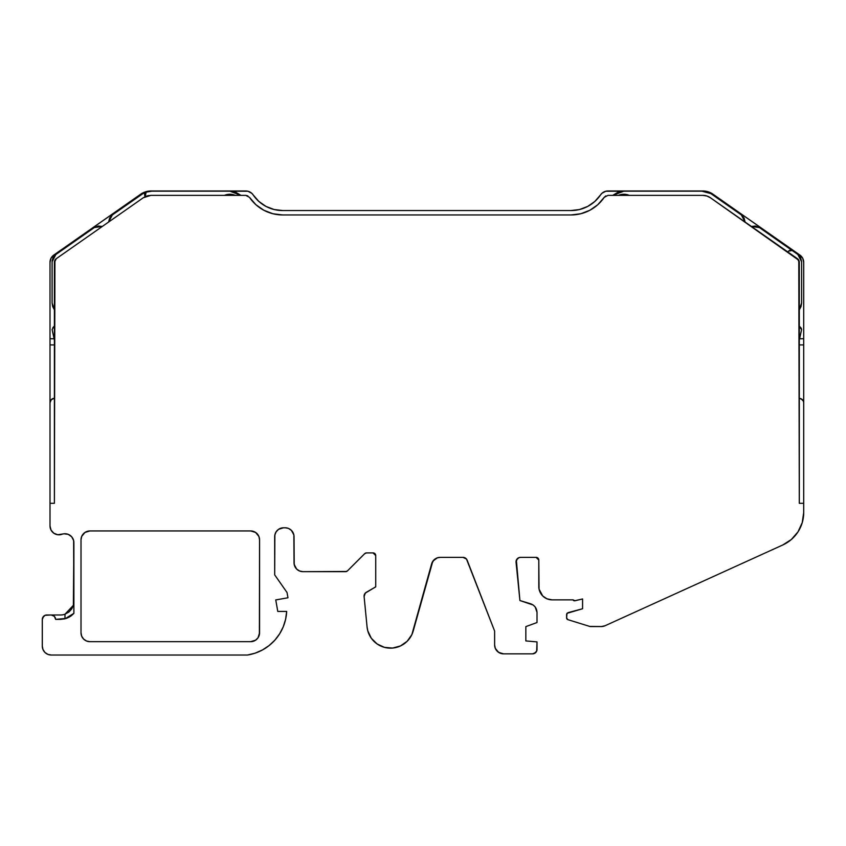<?xml version="1.0" encoding="UTF-8"?>
<svg xmlns="http://www.w3.org/2000/svg" width="846" height="846" viewBox="0 0 846 846"><rect width="100%" height="100%" fill="white"/><g stroke="black" fill="none" stroke-linecap="round" stroke-linejoin="round"><path stroke-width="1.27" d="M534.249 653.524L536.671 651.113L537.009 649.4A4.463 4.463 0 0 1 532.536 653.863L535.698 652.562L536.671 651.113L537.009 641.892L525.842 640.919L525.842 626.611L537.009 622.54L537.009 612.345C536.713 608.147 534.598 605.292 530.654 603.79L519.92 600.544L516.06 562.315A4.494 4.494 0 0 1 516.039 561.871L516.06 562.315A4.494 4.494 0 0 1 516.039 561.871L516.314 560.316L516.039 561.85A4.494 4.494 0 0 1 520.544 557.366L536.121 557.366A2.665 2.665 0 0 1 538.796 560.041L536.121 557.366L538.014 558.149L538.796 560.041L539.05 589.112L542.698 595.944L547.034 598.841L552.142 599.856L572.985 599.856L574.434 600.808L582.577 598.968L582.577 608.75L566.979 613.318L566.609 614.397L567.93 612.684L582.577 608.75L567.93 612.684L566.609 614.397L566.693 618.5L567.856 619.642A1.777 1.777 0 0 1 566.609 617.94L567.856 619.642L589.757 626.431L601.369 626.548L605.038 625.754A8.894 8.894 0 0 1 601.358 626.548L590.54 626.548A2.665 2.665 0 0 1 589.757 626.431L590.54 626.548A2.665 2.665 0 0 1 589.757 626.431L601.358 626.548A8.894 8.894 0 0 0 605.038 625.754L782.836 544.951L791.38 539.473L798.032 531.817L802.251 522.585L803.7 512.549L803.7 503.307L799.301 503.307L799.301 262.345L799.301 503.307L803.7 503.307L803.7 344.914L799.301 344.914M516.356 560.211L519.92 600.544L530.654 603.79C534.598 605.292 536.713 608.147 537.009 612.345L537.009 622.54L525.842 626.611L525.842 640.919L537.009 641.892L537.009 649.4L537.009 641.892L525.842 640.919L525.842 626.611L537.009 622.54L537.009 612.345C536.713 608.147 534.598 605.292 530.654 603.79C534.598 605.292 536.713 608.147 537.009 612.345L535.243 607.026L533.149 604.996L519.92 600.544L516.06 562.315A4.494 4.494 0 0 1 516.039 561.871L517.361 558.688L516.483 559.915L518.82 557.715L520.544 557.366L536.121 557.366L538.585 559.016M229.869 195.373L224.454 195.373L235.283 195.373L229.869 194.252L224.454 195.373A13.631 13.631 0 0 1 235.283 195.373L229.869 195.373L235.283 195.373L229.869 194.252M156.764 191.175L173.663 191.175L156.764 191.175M755.51 226.041L751.396 226.453L755.51 226.041L759.359 227.542L797.852 254.498L801.606 261.71L800.612 257.649L797.852 254.498L759.359 227.542L797.852 254.498L792.142 250.501L790.175 250.067L788.472 251.156L792.142 250.501L759.359 227.542L797.852 254.498L801.606 261.71L801.606 302.953L801.606 261.71L801.606 302.953L801.014 306.58L799.301 309.826L801.606 302.953L799.301 309.826M623.83 195.373L629.255 195.373C625.638 193.871 622.032 193.871 618.415 195.373C622.032 193.871 625.638 193.871 629.255 195.373A13.631 13.631 0 0 0 618.415 195.373L623.84 194.252L629.255 195.373L612.758 195.373L623.84 191.175L612.758 195.373L617.908 192.254L623.84 191.175L701.863 191.175L623.84 191.175L701.863 191.175L710.682 193.544L706.431 191.778L701.863 191.175L710.714 193.491L741.339 214.937L745.093 222.043L744.078 218.035L741.339 214.937L745.093 222.043M211.289 191.175L184.026 191.175L211.289 191.175M146.147 192.127L151.846 191.175L229.869 191.175L240.951 195.373L235.791 192.254L240.951 195.373L229.869 191.175L151.846 191.175L147.278 191.778L143.027 193.544L146.147 192.127L145.195 196.642L144.486 193.797L146.147 192.127L143.027 193.544L146.147 192.127L145.195 196.642M54.398 344.914L50.009 344.914L54.398 344.914L50.009 344.914L50.009 402.759A4.452 4.452 0 0 1 54.398 398.307L51.289 399.629L50.009 402.759L50.009 503.307L54.398 503.307L54.916 260.261L54.398 309.826L52.695 306.58L52.103 302.953L52.103 261.71L55.857 254.498L94.35 227.542L102.313 226.453L56.322 258.654L54.398 262.345A4.505 4.505 0 0 1 56.322 258.654L143.291 197.753L150.863 195.373L245.774 195.373L249.496 197.351A39.995 39.995 0 0 0 282.627 214.947L571.071 214.947A39.995 39.995 0 0 0 604.203 197.351L607.936 195.373L604.203 197.351L597.815 204.7L589.831 210.273L580.737 213.763L571.071 214.947L282.627 214.947L272.962 213.763L263.878 210.273L255.894 204.7L249.496 197.351L245.774 195.373L247.878 195.902M109.631 218.035L108.616 222.043L109.631 218.035L112.359 214.937L143.027 193.544M61.705 250.416L94.35 227.542L55.857 254.498L53.097 257.649L52.166 260.621M45.113 615.296L43.601 616.29L42.3 619.431A4.452 4.452 0 0 1 46.752 614.979L51.194 614.979L45.05 615.317L42.638 617.728L42.3 619.431A4.452 4.452 0 0 1 46.752 614.979L51.204 614.979C53.827 615.296 55.307 616.755 55.646 619.378L54.324 616.269L51.194 614.979L60.542 614.979L51.204 614.979C53.827 615.296 55.307 616.755 55.646 619.378L66.453 618.363L60.542 619.378L64.994 618.817L64.994 614.217L69.012 611.944L71.794 608.803L73.38 605.292L73.888 542.646L73.888 613.339L70.482 616.322L66.453 618.363L73.57 613.688M787.88 252.002L788.472 251.156L787.88 252.002L788.472 251.156L792.142 250.501L759.359 227.542L751.396 226.453L759.359 227.542M605.821 195.902L604.203 197.351L607.936 195.373L702.846 195.373A13.187 13.187 0 0 1 710.407 197.753L706.812 195.986L710.407 197.753L798.793 260.261L799.301 503.307L803.7 503.307L803.7 402.759C803.393 400.126 801.923 398.646 799.301 398.307L802.42 399.629L803.393 401.131L800.929 398.635M801.606 329.517L799.301 340.219L801.606 329.517L799.301 340.219L801.606 329.517L799.301 340.219L801.606 329.517L800.94 327.772L799.301 326.905L801.606 329.517L799.301 326.905M799.301 325.996L801.405 328.523M744.078 218.035L741.339 214.937L710.714 193.491L741.339 214.937M151.846 191.175L229.869 191.175L235.791 192.254M98.199 226.041L94.35 227.542L98.199 226.041L102.313 226.453L94.35 227.542L55.857 254.498L52.103 261.71L52.103 302.953L54.398 309.826L52.103 302.953L52.103 261.71L53.097 257.649M145.121 192.761L144.486 193.797L144.835 196.135M112.359 214.937L108.616 222.043L112.359 214.937L142.985 193.491M52.103 329.517L54.398 325.996L52.103 329.517L54.398 340.219M51.194 655.026L247.529 655.026L51.194 655.026A8.894 8.894 0 0 1 42.3 646.133L42.3 619.431L42.3 646.133L42.924 649.4L44.901 652.425L47.926 654.402L51.194 655.026A8.894 8.894 0 0 1 42.3 646.133L42.977 649.538L44.901 652.425L47.788 654.349L51.194 655.026L247.529 655.026L255.217 653.133L262.471 649.95L269.07 645.593L274.844 640.179L279.614 633.855L283.241 626.823L285.61 619.272L286.678 611.425L277.774 611.425L275.754 599.93L287.968 597.773L287.037 592.517L287.968 597.773L275.754 599.93L287.968 597.773L287.037 592.517L274.686 574.878L274.686 536.681A8.894 8.894 0 0 1 283.59 527.777L285.144 527.777A8.894 8.894 0 0 1 294.038 536.681L294.207 564.504L296.65 569.062L299.537 570.987L302.942 571.663A8.894 8.894 0 0 1 294.038 562.77L294.662 566.037L296.65 569.062L299.664 571.039L302.942 571.663L345.58 571.663L347.473 570.881A2.665 2.665 0 0 1 345.58 571.663L347.473 570.881L364.668 553.686A2.665 2.665 0 0 1 366.561 552.903L373.054 552.903A2.665 2.665 0 0 1 375.73 555.568L373.054 552.903L374.947 553.686L375.73 555.568L375.73 586.849L366.286 592.306L375.73 586.849L375.73 555.568L373.054 552.903A2.665 2.665 0 0 1 375.73 555.568L375.73 586.849L365.303 593.078L364.108 596.536A4.399 4.399 0 0 1 366.286 592.306L364.573 594.104L364.108 596.536L367.058 626.854L367.799 630.873L371.299 638.233L377.094 643.954L384.486 647.37L392.607 648.068L400.465 645.953L407.148 641.3L411.854 634.648L431.619 563.912A8.894 8.894 0 0 1 440.195 557.366L463.005 557.366A4.452 4.452 0 0 1 467.151 560.211L494.624 631.084L494.624 644.927L495.301 648.353L498.601 652.361L503.56 653.863A8.936 8.936 0 0 1 494.624 644.927L495.248 648.216L497.247 651.251L500.272 653.239L503.56 653.863L532.536 653.863L503.56 653.863A8.936 8.936 0 0 1 494.624 644.927L494.624 631.084L494.624 644.927M629.255 195.373L702.846 195.373A13.187 13.187 0 0 1 710.407 197.753L797.387 258.654A4.505 4.505 0 0 1 799.301 262.345L797.387 258.654A4.505 4.505 0 0 1 799.301 262.345M799.068 260.906L799.248 261.668M235.283 195.373L150.863 195.373L245.774 195.373L150.863 195.373L146.897 195.986L150.863 195.373L143.291 197.753L146.897 195.986M283.59 527.777L286.318 527.851L283.59 527.777A8.894 8.894 0 0 0 274.686 536.681L274.686 574.878L287.037 592.517L274.686 574.878L274.865 534.936L276.187 531.732L278.641 529.279L283.537 527.777M275.13 533.9L274.686 536.628L275.13 533.9M291.236 530.199L288.539 528.454L291.436 530.389L293.869 534.936L294.038 562.77A8.894 8.894 0 0 0 302.942 571.663L346.606 571.462M288.275 528.348L285.144 527.777A8.894 8.894 0 0 1 294.038 536.681L294.038 562.77M302.942 571.663L345.58 571.663A2.665 2.665 0 0 0 347.473 570.881L364.668 553.686A2.665 2.665 0 0 1 366.561 552.903L364.668 553.686L366.561 552.903L373.054 552.903L366.561 552.903L364.668 553.686L365.535 553.104M434.802 559.195L432.993 561.046L437.35 557.831L440.195 557.366L463.005 557.366L466.495 559.058L494.624 631.084L467.151 560.211A4.452 4.452 0 0 0 463.005 557.366L440.195 557.366A8.894 8.894 0 0 0 431.619 563.912L433.882 559.999M432.676 561.511L431.629 563.88L432.676 561.511M467.14 560.168L466.844 559.566L467.14 560.168M466.125 558.646L464.412 557.599L466.125 558.646M575.026 600.745A1.777 1.777 0 0 1 572.985 599.856L575.026 600.745L582.577 598.968L582.577 608.75L582.577 598.968L575.026 600.745A1.777 1.777 0 0 1 572.985 599.856L552.142 599.856L572.985 599.856M799.914 338.749L803.7 338.749L799.914 338.749L803.7 338.749L803.7 402.759L803.7 262.345L802.695 258.231L799.904 255.058L711.74 193.322L707.404 191.587L702.783 190.974L605.789 191.238L601.982 193.258L594.875 201.422L587.769 206.392L579.679 209.491L571.071 210.548L282.627 210.548L274.03 209.491L265.94 206.392L258.834 201.422L251.717 193.258L247.92 191.238L150.926 190.974L146.305 191.587L141.959 193.322L53.795 255.058L51.014 258.231L50.009 262.345L50.009 338.749L53.795 338.749L50.009 338.749L50.009 262.345L50.009 338.749L50.009 262.345L50.009 338.749L53.795 338.749M803.7 344.914L803.7 262.345A8.894 8.894 0 0 0 799.904 255.058L711.708 193.374A17.798 17.798 0 0 0 702.783 190.974L607.936 190.974A8.894 8.894 0 0 0 600.565 194.887A35.595 35.595 0 0 1 571.071 210.548L282.627 210.548A35.595 35.595 0 0 1 253.144 194.887A8.894 8.894 0 0 0 245.774 190.974L150.926 190.974A17.798 17.798 0 0 0 142.001 193.374L53.795 255.058A8.894 8.894 0 0 0 50.009 262.345A8.894 8.894 0 0 1 53.795 255.058L142.001 193.374A17.798 17.798 0 0 1 150.926 190.974L245.774 190.974A8.894 8.894 0 0 1 253.144 194.887A35.595 35.595 0 0 0 282.627 210.548L571.071 210.548A35.595 35.595 0 0 0 600.565 194.887L601.22 194.03M56.322 258.654L143.291 197.753L56.322 258.654L54.398 262.345A4.505 4.505 0 0 1 56.322 258.654M54.398 398.307A4.452 4.452 0 0 0 50.009 402.759L50.009 262.345M69.562 616.903L66.453 618.363L60.542 619.378L66.453 618.363L55.646 619.378L55.318 617.76M71.699 615.433L70.62 616.237M64.994 618.817L64.994 614.217L69.012 611.944L71.794 608.803L73.38 605.292L73.888 601.633L73.888 542.646L73.888 613.339L64.994 618.817L64.994 614.217L73.369 605.313M60.542 614.979A13.346 13.346 0 0 0 64.994 614.217A13.346 13.346 0 0 1 60.542 614.979A13.346 13.346 0 0 0 64.994 614.217M259.563 632.776A8.894 8.894 0 0 1 250.67 641.68L89.909 641.68A8.894 8.894 0 0 1 81.005 632.776L81.005 539.833A8.894 8.894 0 0 1 89.909 530.939L250.67 530.939L255.608 532.441L258.887 536.427L259.563 539.833L259.563 632.776A8.894 8.894 0 0 1 250.67 641.68L89.909 641.68L86.504 641.004L83.617 639.068L81.681 636.181L81.005 632.776L81.005 539.833L81.681 536.427L84.96 532.441L89.909 530.939L250.67 530.939A8.894 8.894 0 0 1 259.563 539.833L259.563 632.776L258.062 637.725L255.608 640.179L250.67 641.68L89.909 641.68A8.894 8.894 0 0 1 81.005 632.776L81.005 539.833A8.894 8.894 0 0 1 89.909 530.939L250.67 530.939A8.894 8.894 0 0 1 259.563 539.833L259.394 634.511M566.609 614.397L566.609 617.94L566.979 613.318M706.812 195.986L702.846 195.373L607.936 195.373L604.203 197.351A39.995 39.995 0 0 1 571.071 214.947L282.627 214.947A39.995 39.995 0 0 1 249.496 197.351M50.009 344.914L50.009 503.307L54.398 503.307L54.398 262.345L54.398 503.307L50.009 503.307L50.009 525.916L51.014 530.03L53.795 533.202L57.74 534.735L64.021 533.794L68.219 534.344L71.677 536.776L73.634 540.531L73.888 613.339M286.678 611.425L277.774 611.425L275.754 599.93L277.774 611.425L286.678 611.425A46.456 46.456 0 0 1 247.529 655.026A46.456 46.456 0 0 0 286.678 611.425M366.286 592.306L366.286 592.306A4.399 4.399 0 0 0 364.108 596.536L367.058 626.854A23.582 23.582 0 0 0 413.271 630.809L432.782 561.342M538.796 560.041L538.796 586.511A13.346 13.346 0 0 0 552.142 599.856A13.346 13.346 0 0 1 538.796 586.511L538.796 560.041L536.121 557.366A2.665 2.665 0 0 1 538.796 560.041L538.796 560.041M566.609 617.94A1.777 1.777 0 0 0 567.856 619.642L589.757 626.431A2.665 2.665 0 0 0 590.54 626.548M803.7 503.307L803.7 512.549A35.595 35.595 0 0 1 782.836 544.951L605.038 625.754L782.836 544.951A35.595 35.595 0 0 0 803.7 512.549L803.7 402.759C803.393 400.126 801.923 398.646 799.301 398.307M600.565 194.887A8.894 8.894 0 0 1 607.936 190.974L702.783 190.974A17.798 17.798 0 0 1 711.708 193.374L799.904 255.058A8.894 8.894 0 0 1 803.7 262.345L803.7 338.749M50.009 503.307L50.009 525.916A8.894 8.894 0 0 0 61.948 534.281A8.894 8.894 0 0 1 73.888 542.646A8.894 8.894 0 0 0 61.948 534.281A8.894 8.894 0 0 1 50.009 525.916L50.009 402.759M72.883 538.532L73.179 539.145M73.888 601.707L73.814 603.103M374.789 553.538L375.73 555.568M378.828 645.043L383.175 646.979M392.607 648.068L395.304 647.666M411.854 634.648L431.619 563.912M436.473 558.191L437.456 557.8M535.243 607.026L533.149 604.996M516.885 559.238L517.361 558.688M547.034 598.841L549.54 599.603M81.174 634.511L81.005 632.776M364.668 553.686L347.473 570.881M516.06 562.315L516.039 561.871A4.494 4.494 0 0 1 520.544 557.366L536.121 557.366M797.852 254.498L792.142 250.501M55.646 619.378L60.542 619.378M148.79 195.532L146.897 195.976M54.641 260.906L54.451 261.668M54.398 325.996L52.854 327.677M710.407 197.753L797.387 258.654M607.936 195.373L702.846 195.373M291.436 530.389L288.539 528.454M537.009 649.4A4.463 4.463 0 0 1 532.536 653.863L503.56 653.863M72.703 614.566L66.453 618.363M42.3 619.431L42.3 646.133M364.108 596.536L367.058 626.854A23.582 23.582 0 0 0 413.271 630.809M567.856 619.642L589.757 626.431M711.74 193.322L799.904 255.058M73.888 601.633L73.888 542.646"/></g></svg>
